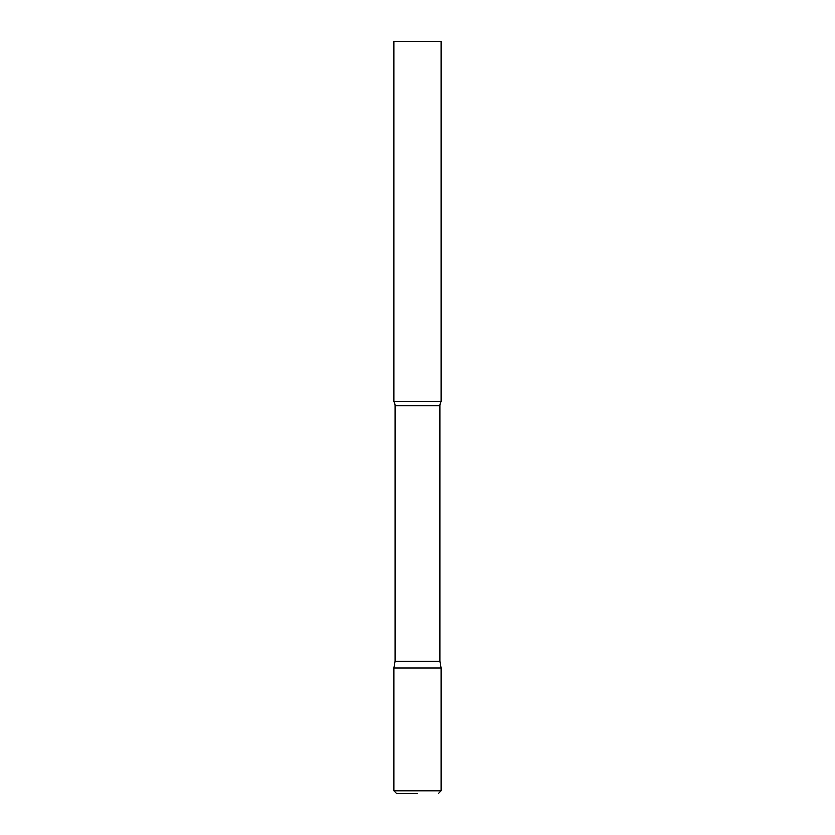 <?xml version="1.0" encoding="UTF-8"?>
<svg xmlns="http://www.w3.org/2000/svg" width="835" height="835" viewBox="0 0 835 835"><rect width="100%" height="100%" fill="white"/><g stroke="black" fill="none" stroke-linecap="round" stroke-linejoin="round"><path stroke-width="1.25" d="M394.016 790.745L394.016 668L395.205 661.247L439.794 661.247L440.984 668L394.016 668L440.984 668L440.984 790.745L394.016 790.745L396.521 793.25L417.5 793.25M439.794 661.247L439.794 405.904A7.515 7.515 0 0 1 440.984 401.844L440.984 41.75L394.016 41.75L394.016 401.844A7.515 7.515 0 0 1 395.205 405.904L439.794 405.904M395.205 661.247L395.205 405.904M394.016 401.844L440.984 401.844M440.984 790.745L438.479 793.25"/></g></svg>
